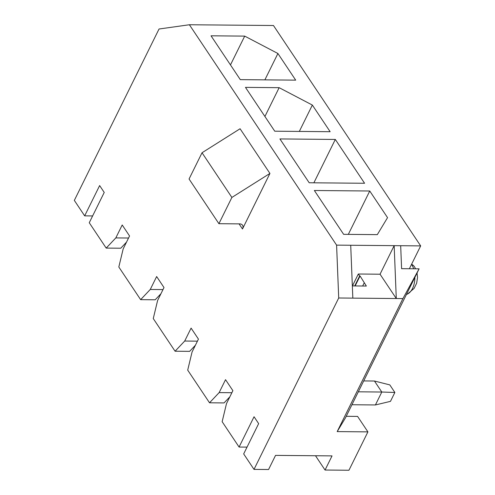 <?xml version="1.0" encoding="UTF-8"?>
<svg xmlns="http://www.w3.org/2000/svg" width="495" height="495" viewBox="0 0 495 495"><rect width="100%" height="100%" fill="white"/><g stroke="black" fill="none" stroke-linecap="round" stroke-linejoin="round"><path stroke-width="0.74" d="M354.711 285.943L359.636 275.981L358.324 274.013L352.44 285.924M352.347 285.918L366.356 286.048L360.069 275.981L355.144 285.949M360.069 275.981L359.636 275.981M364.227 282.855L362.662 286.017M415.602 268.797L414.371 266.644A15.859 9.937 146.3 0 0 411.568 264.293M126.528 242.111L120.749 248.224L106.19 248.094L115.818 237.909L122.209 224.984L129.554 235.979L123.168 248.911L118.819 266.997L140.636 299.654L150.263 289.47L156.649 276.544L164 287.546L157.608 300.471L153.264 318.563L175.075 351.221L184.703 341.036L191.095 328.111L198.439 339.112L192.054 352.038L187.704 370.13L209.521 402.788L219.149 392.603L225.534 379.671L232.885 390.673L226.493 403.598L222.15 421.69L239.079 447.047L254.053 416.747L258.65 423.621L243.676 453.921L254.009 469.39L268.562 469.52L275.548 455.381L332.034 455.895L325.048 470.033L348.944 470.25L367.909 431.875L357.576 416.406L346.71 416.307L346.432 415.88M160.968 293.677L155.189 299.791L140.636 299.654M409.371 268.742L420.67 245.891L273.463 25.511L189.393 24.75L159.037 29.007L74.33 200.395L84.664 215.863L99.637 185.569L104.228 192.444L89.261 222.738L106.19 248.094M231.883 197.443L202.034 152.751L240.081 128.75L269.93 173.442L231.883 197.443L218.908 223.697L239.543 223.882A6.633 4.152 -33.7 0 1 242.562 225.25A6.633 4.152 -33.7 0 1 242.482 228.987L269.93 173.442M189.393 24.75L336.594 245.13L338.71 297.996L254.009 469.39M245.471 87.374L279.143 87.677L312.351 105.064L330.146 131.707L274.75 131.2L245.471 87.374M369.753 191.002L387.548 217.645L377.308 234.636L343.635 234.333L314.356 190.501L369.753 191.002L348.319 234.37M420.67 245.891L336.594 245.13M335.313 139.442L364.586 183.268L309.189 182.766L279.916 138.934L335.313 139.442L313.88 182.81M211.031 35.807L244.703 36.116L277.905 53.497L295.701 80.141L240.304 79.639L211.031 35.807M195.414 345.238L189.635 351.351L175.075 351.221M229.853 396.804L224.074 402.918L209.521 402.788M247.036 447.115L239.079 447.047M92.621 215.938L84.664 215.863M325.048 470.033L315.501 455.746M337.188 431.597L402.924 298.584L419.104 268.828L345.38 418.003L337.188 431.597L367.909 431.875M338.71 297.996L402.924 298.584M400.678 245.712L401.6 268.674L419.104 268.828M394.162 245.65L396.285 298.522L380.049 274.211L394.162 245.65M352.836 298.126L350.714 245.254M202.034 152.751L189.059 179.011L218.908 223.697M380.049 274.211L358.324 274.013M231.877 392.714L219.149 392.603M197.431 341.154L184.703 341.036M264.912 116.474L279.143 87.677M312.351 105.064L299.32 131.423M162.991 289.587L150.263 289.47M230.472 64.913L244.703 36.116M277.905 53.497L264.881 79.862M128.545 238.021L115.818 237.909M351.939 404.737L375.414 404.953L381.806 392.028L358.324 391.811M394.861 392.467L381.806 392.028L374.455 381.026L389.812 384.9L394.861 392.467L390.475 401.352L375.414 404.953M374.455 381.026L363.707 380.927M411.555 264.33A17.226 9.881 90.5 0 1 413.641 268.779M414.909 277.324A17.226 9.881 90.5 0 1 407.614 293.962L406.389 294.562M239.073 223.882L242.482 228.987M417.056 272.98L417.532 277.46L416.648 283.202L414.098 288.406L407.614 293.962"/></g></svg>
